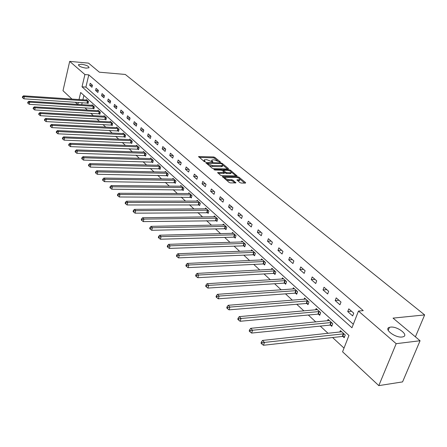 <?xml version="1.0" encoding="UTF-8"?>
<svg xmlns="http://www.w3.org/2000/svg" width="447" height="447" viewBox="0 0 447 447"><rect width="100%" height="100%" fill="white"/><g stroke="black" fill="none" stroke-linecap="round" stroke-linejoin="round"><path stroke-width="0.67" d="M220.187 162.222L220.382 161.937L214.834 157.389L213.521 156.942L198.557 156.551L204.117 161.479L205.056 161.797L205.268 161.512L204.553 160.909L204.279 159.83L206.743 159.635L212.666 162.015L212.867 161.725L212.146 161.127L211.861 160.048L213.074 159.825L214.281 159.858L220.187 162.222M390.533 327.126L389.443 327.349C383.386 328.942 395.282 338.083 402.138 336.999L403.105 336.798C409.256 335.166 397.322 326.081 390.533 327.126M81.505 64.245L78.555 64.642C78.583 66.145 81.097 67.313 86.092 68.145L89.009 67.748C88.998 66.245 86.495 65.078 81.505 64.245M239.838 182.566L241.229 183.047L245.381 183.097L245.632 182.644L239.005 177.208L237.636 176.738L222.427 176.554L229.06 182.426L230.462 182.907L235.915 182.901L232.993 180.158L231.602 179.683L229.087 179.644C226.204 179.18 224.886 178.42 225.137 177.358L235.899 177.336C238.771 177.8 240.078 178.56 239.838 179.616L236.904 179.839L239.838 182.566M71.967 99.105L62.993 90.724L69.687 61.379L88.54 63.128L99.368 72.196L125.294 74.453L424.65 314.923L393.047 318.119L420.068 340.743L396.187 343.682L378.805 385.621L342.575 351.789L348.945 335.468L80.678 92.495L79.007 99.58M69.687 61.379L84.913 74.543L82.019 86.813L351.951 327.768L358.466 311.073L396.187 343.682M358.466 311.073L363.255 310.631L88.797 74.873L84.913 74.543M228.166 168.966L228.439 168.541L222.137 163.373L220.801 162.92L205.765 162.591L212.074 168.161L213.437 168.625L228.166 168.966M230.468 170.206L237.022 175.878L221.841 175.677L220.46 175.202L217.622 172.531L224.405 172.508L222.5 170.637L221.142 170.173L214.873 170.033L213.856 169.458L229.115 169.743L230.468 170.206L230.199 171.072M415.403 336.837L424.65 314.923M88.797 74.873L85.891 87.109L353.326 324.248M89.713 85.304L91.953 87.271L92.451 85.221L90.205 83.259L89.713 85.304L92.378 85.511M95.58 90.45L97.871 92.456L98.374 90.389L96.077 88.383L95.58 90.45L98.312 90.652M101.575 95.708L103.916 97.764L104.43 95.675L102.084 93.624L101.575 95.708L104.374 95.909M107.705 101.083L110.102 103.184L110.627 101.078L108.23 98.983L107.705 101.083L110.577 101.279M113.974 106.582L116.427 108.733L116.963 106.604L114.51 104.464L113.974 106.582L116.918 106.772M120.388 112.208L122.897 114.404L123.445 112.258L120.936 110.068L120.388 112.208L123.411 112.393M126.948 117.963L129.513 120.209L130.077 118.047L127.507 115.801L126.948 117.963L130.055 118.137M133.664 123.853L136.29 126.155L136.866 123.97L134.24 121.673L133.664 123.853L136.855 124.02M140.542 129.881L143.23 132.239L143.817 130.032L141.123 127.686L140.542 129.881L143.817 130.043M147.583 136.056L150.337 138.469L150.941 136.246L148.18 133.837L147.583 136.056L150.896 136.206M154.796 142.381L157.618 144.856L158.232 142.61L155.405 140.14L154.796 142.381L158.132 142.515M162.183 148.862L165.077 151.399L165.708 149.13L162.809 146.599L162.183 148.862L165.541 148.985M169.759 155.506L172.721 158.104L173.369 155.813L170.402 153.22L169.759 155.506L173.14 155.612M177.526 162.317L180.56 164.982L181.225 162.669L178.18 160.009L177.526 162.317L180.929 162.406M185.488 169.301L188.606 172.034L189.288 169.698L186.164 166.971L185.488 169.301L188.919 169.374M193.657 176.464L196.853 179.269L197.557 176.911L194.35 174.112L193.657 176.464L197.11 176.52M202.044 183.818L205.324 186.695L206.045 184.315L202.754 181.443L202.044 183.818L205.519 183.857M210.649 191.366L214.018 194.322L214.756 191.919L211.375 188.969L210.649 191.366L214.152 191.389M219.488 199.116L222.952 202.156L223.707 199.725L220.237 196.697L219.488 199.116L223.014 199.122M228.568 207.084L232.127 210.202L232.904 207.749L229.339 204.637L228.568 207.084L232.116 207.062M237.899 215.264L241.559 218.477L242.358 215.996L238.692 212.794L237.899 215.264L241.475 215.225M247.498 223.679L251.259 226.981L252.08 224.478L248.308 221.187L247.498 223.679L251.091 223.617M257.366 232.334L261.232 235.731L262.076 233.2L258.198 229.814L257.366 232.334L260.987 232.244M267.518 241.24L271.502 244.732L272.368 242.173L268.373 238.692L267.518 241.24L271.161 241.123M277.967 250.404L282.068 254.002L282.962 251.421L278.85 247.834L277.967 250.404L281.638 250.259M288.728 259.841L292.953 263.546L293.875 260.936L289.639 257.243L288.728 259.841L292.422 259.668M299.814 269.569L304.172 273.385L305.117 270.748L300.753 266.937L299.814 269.569L303.53 269.362M311.246 279.587L315.733 283.527L316.705 280.856L312.207 276.933L311.246 279.587L314.979 279.353M323.025 289.924L327.657 293.981L328.662 291.288L324.019 287.237L323.025 289.924L326.785 289.65M335.183 300.58L339.96 304.77L341 302.049L336.205 297.87L335.183 300.58L338.96 300.272M347.727 311.587L352.661 315.912L353.733 313.157L348.789 308.843L347.727 311.587L351.532 311.235M84.863 107.777L87.377 110.107M90.747 113.236L93.362 115.661M96.764 118.818L99.485 121.338M102.922 124.523L105.749 127.149M109.219 130.368L112.163 133.094M115.661 136.341L118.723 139.179M122.26 142.459L125.439 145.409M129.01 148.717L132.323 151.79M135.927 155.131L139.369 158.327M143.006 161.702L146.588 165.021M150.265 168.43L153.992 171.888M157.707 175.33L161.579 178.929M165.334 182.404L169.368 186.148M173.157 189.662L177.353 193.557M181.18 197.105L185.55 201.156M189.416 204.743L193.964 208.961M197.876 212.588L202.608 216.979M206.559 220.639L211.492 225.215M215.482 228.914L220.617 233.68M224.651 237.418L230.004 242.38M234.083 246.163L239.653 251.331M243.777 255.159L249.588 260.545M253.756 264.412L259.813 270.027M264.026 273.938L270.346 279.794M274.603 283.744L281.191 289.857M285.504 293.852L292.377 300.228M296.735 304.273L303.91 310.922M308.324 315.018L315.811 321.963M320.27 326.098L328.092 333.356M332.607 337.541L344.011 348.112M83.913 95.423L82.863 99.837M82.198 102.637L81.712 104.687M87.444 103.022L88.042 103.57L88.528 101.542L86.316 99.53L86.187 100.067M93.261 108.342L93.87 108.9L94.367 106.855L92.11 104.799L91.976 105.347M99.206 113.773L99.832 114.348L100.34 112.286L98.027 110.185L97.893 110.744M105.285 119.332L105.928 119.913L106.447 117.835L104.078 115.689L103.939 116.265M111.504 125.015L112.158 125.613L112.689 123.512L110.269 121.316L110.118 121.908M117.863 130.826L118.533 131.435L119.075 129.323L116.6 127.071L116.444 127.68M124.367 136.771L125.054 137.397L125.607 135.262L123.076 132.96L122.914 133.586M131.027 142.856L131.725 143.498L132.295 141.341L129.703 138.989L129.535 139.632M137.844 149.086L138.559 149.739L139.14 147.566L136.486 145.158L136.307 145.823M144.817 155.461L145.554 156.132L146.147 153.941L143.431 151.472L143.247 152.159M151.969 161.998L152.718 162.68L153.327 160.467L150.544 157.942L150.348 158.646M159.288 168.687L160.06 169.391L160.68 167.161L157.83 164.569L157.629 165.295M166.792 175.548L167.58 176.269L168.223 174.012L165.301 171.357L165.088 172.106M174.486 182.577L175.297 183.32L175.95 181.041L172.955 178.319L172.732 179.096M182.376 189.791L183.203 190.545L183.873 188.248L180.8 185.455L180.571 186.259M190.467 197.183L191.316 197.965L192.003 195.646L188.852 192.78L188.612 193.607M198.77 204.776L199.641 205.575L200.351 203.229L197.116 200.29L196.859 201.144M207.291 212.565L208.19 213.387L208.917 211.018L205.592 208L205.324 208.883M216.046 220.567L216.968 221.405L217.711 219.019L214.297 215.918L214.012 216.834M225.037 228.78L225.981 229.646L226.746 227.232L223.243 224.048L222.941 224.997M234.273 237.223L235.245 238.111L236.027 235.675L232.429 232.401L232.11 233.39M243.766 245.9L244.766 246.817L245.576 244.358L241.872 240.989L241.536 242.011M253.533 254.829L254.561 255.768L255.388 253.281L251.583 249.823L251.231 250.884M263.579 264.009L264.635 264.976L265.49 262.467L261.568 258.902L261.199 260.009M273.916 273.458L275.006 274.458L275.883 271.921L271.849 268.25L271.458 269.401M284.56 283.191L285.683 284.214L286.588 281.655L282.431 277.878L282.012 279.073M295.528 293.21L296.685 294.266L297.613 291.679L293.333 287.79L292.886 289.036M306.826 303.535L308.017 304.625L308.972 302.01L304.563 297.998L304.089 299.306M318.476 314.185L319.706 315.308L320.689 312.665L316.141 308.531L315.638 309.894M330.489 325.165L331.758 326.327L332.775 323.656L328.081 319.387L327.545 320.812M342.888 336.502L344.201 337.697L345.246 334.999L340.402 330.596L339.826 332.087M420.068 340.743L402.568 381.9L378.805 385.621M77.666 104.43L75.264 102.184M78.348 102.385L77.862 104.442M85.891 87.109L82.019 86.813M211.699 160.585L211.392 161.417M204.117 160.378L203.815 161.222M217.41 160.641L214.56 158.299L213.247 157.852L199.278 157.417M207.436 163.485L206.48 163.462M227.523 168.949L222.857 165.116M221.589 163.825L220.656 163.501L207.52 163.205L208.341 164.083L212.655 165.563L222.656 165.569L222.36 164.457L221.589 163.825M209.084 165.653L212.375 166.491L212.655 165.563M222.394 165.686L222.371 166.491L221.192 166.709L212.375 166.491M231.395 172.134L236.016 175.934M218.326 173.408L224.176 173.263M222.343 170.53L223.483 170.553M230.244 172.704L231.211 172.525C231.434 171.503 230.144 170.765 227.333 170.307L223.561 170.301L225.467 172.168L226.83 172.637L230.244 172.704L229.954 173.637L230.926 173.458L231.077 172.967M223.5 170.486L223.249 171.257M229.954 173.637L226.54 173.57L224.439 172.486M239.704 180.035L239.542 180.554L237.603 180.722M224.975 177.884L224.645 178.722M226.081 179.923L228.797 180.594L229.087 179.644M234.926 182.963L232.697 181.108L231.311 180.627L228.797 180.594M225.009 177.47L223.12 177.437M244.727 183.091L240.039 179.236M86.908 100.072L23.501 95.831L24.35 96.697L23.903 98.809L88.137 103.162M22.87 96.999L22.529 96.653L22.35 97.496L22.685 97.843L22.87 96.999L24.35 96.697L87.93 101M22.529 96.653L23.501 95.831M23.903 98.809L22.685 97.843M92.713 105.352L28.843 101.29L29.709 102.179L29.251 104.313L93.976 108.481M28.206 102.48L27.859 102.128L27.675 102.983L28.021 103.335L28.206 102.48L29.709 102.179L93.758 106.302M27.859 102.128L28.843 101.29M29.251 104.313L28.021 103.335M98.647 110.75L34.302 106.878L35.184 107.788L34.715 109.94L99.938 113.924M33.67 108.096L33.313 107.733L33.128 108.593L33.48 108.956L33.67 108.096L35.184 107.788L99.715 111.716M33.313 107.733L34.302 106.878M34.715 109.94L33.48 108.956M104.715 116.265L39.889 112.599L40.794 113.527L40.314 115.7L106.034 119.478M39.258 113.834L38.895 113.465L38.705 114.331L39.068 114.706L39.258 113.834L40.794 113.527L105.805 117.254M38.895 113.465L39.889 112.599M40.314 115.7L39.068 114.706M110.917 121.908L45.605 118.449L46.533 119.399L46.047 121.59L112.27 125.166M44.979 119.712L44.611 119.332L44.415 120.209L44.784 120.589L44.979 119.712L46.533 119.399L112.035 122.919M44.611 119.332L45.605 118.449M46.047 121.59L44.784 120.589M117.265 127.674L51.461 124.439L52.411 125.417L51.908 127.63L118.651 130.982M50.835 125.73L50.461 125.339L50.26 126.227L50.64 126.618L50.835 125.73L52.411 125.417L118.405 128.714M50.461 125.339L51.461 124.439M51.908 127.63L50.64 126.618M123.758 133.58L57.456 130.58L58.434 131.574L57.92 133.809L125.171 136.927M56.836 131.893L56.451 131.496L56.244 132.39L56.635 132.787L56.836 131.893L58.434 131.574L124.92 134.642M56.451 131.496L57.456 130.58M57.92 133.809L56.635 132.787M130.401 139.62L63.603 136.866L64.597 137.888L64.072 140.14L131.854 143.018M62.982 138.207L62.586 137.799L62.379 138.699L62.776 139.112L62.982 138.207L64.597 137.888L131.591 140.704M62.586 137.799L63.603 136.866M64.072 140.14L62.776 139.112M137.201 145.806L69.894 143.308L70.922 144.353L70.38 146.627L138.687 149.248M69.285 144.677L68.877 144.258L68.659 145.169L69.067 145.588L69.285 144.677L70.922 144.353L138.419 146.912M68.877 144.258L69.894 143.308M70.38 146.627L69.067 145.588M144.163 152.136L76.348 149.913L77.398 150.985L76.845 153.282L145.688 155.629M75.744 151.309L75.325 150.879L75.102 151.801L75.521 152.231L75.744 151.309L77.398 150.985L145.409 153.271M75.325 150.879L76.348 149.913M76.845 153.282L75.521 152.231M151.293 158.618L82.969 156.679L84.042 157.78L83.477 160.104L152.857 162.166M82.365 158.115L81.935 157.674L81.706 158.601L82.136 159.043L82.365 158.115L84.042 157.78L152.572 159.786M81.935 157.674L82.969 156.679M83.477 160.104L82.136 159.043M158.596 165.261L89.752 163.624L90.858 164.753L90.277 167.1L160.205 168.86M89.154 165.088L88.713 164.636L88.484 165.574L88.925 166.027L89.154 165.088L90.858 164.753L159.909 166.457M88.713 164.636L89.752 163.624M90.277 167.1L88.925 166.027M166.083 172.073L96.714 170.754L97.848 171.911L97.256 174.274L167.737 175.721M96.122 172.251L95.675 171.788L95.434 172.732L95.887 173.196L96.122 172.251L97.848 171.911L167.429 173.296M95.675 171.788L96.714 170.754M97.256 174.274L95.887 173.196M173.76 179.051L103.86 178.062L105.028 179.253L104.414 181.644L175.453 182.756M103.279 179.599L102.816 179.118L102.57 180.074L103.034 180.554L103.279 179.599L105.028 179.253L175.14 180.303M102.816 179.118L103.86 178.062M104.414 181.644L103.034 180.554M181.627 186.209L111.202 185.572L112.393 186.796L111.767 189.21L183.371 189.975M110.621 187.142L110.146 186.65L109.895 187.617L110.375 188.109L110.621 187.142L112.393 186.796L183.041 187.494M110.146 186.65L111.202 185.572M111.767 189.21L110.375 188.109M189.701 193.545L118.74 193.288L119.964 194.54L119.321 196.982L191.495 197.373M118.164 194.892L117.678 194.389L117.421 195.361L117.913 195.87L118.164 194.892L119.964 194.54L191.154 194.87M117.678 194.389L118.74 193.288M119.321 196.982L117.913 195.87M197.982 201.077L126.479 201.211L127.741 202.502L127.082 204.961L199.826 204.966M125.92 202.854L125.417 202.34L125.154 203.324L125.657 203.838L125.92 202.854L127.741 202.502L199.474 202.435M125.417 202.34L126.479 201.211M127.082 204.961L125.657 203.838M206.486 208.81L134.441 209.358L135.737 210.682L135.055 213.169L208.38 212.761M133.888 211.04L133.368 210.509L133.1 211.504L133.614 212.034L133.888 211.04L135.737 210.682L208.017 210.202M133.368 210.509L134.441 209.358M135.055 213.169L133.614 212.034M215.214 216.75L142.627 217.728L143.956 219.097L143.258 221.606L217.169 220.762M142.079 219.455L141.548 218.907L141.269 219.913L141.805 220.46L142.079 219.455L143.956 219.097L216.784 218.181M141.548 218.907L142.627 217.728M143.258 221.606L141.805 220.46M224.182 224.902L151.041 226.344L152.416 227.746L151.695 230.289L224.5 228.719L226.193 228.981M150.51 228.115L149.963 227.551L149.678 228.568L150.226 229.132L150.51 228.115L152.416 227.746L225.796 226.372M149.963 227.551L151.041 226.344M151.695 230.289L150.226 229.132M233.395 233.284L159.708 235.211L161.116 236.653L160.378 239.223L233.731 237.167L235.463 237.43M159.182 237.027L158.618 236.446L158.327 237.474L158.892 238.05L159.182 237.027L161.116 236.653L235.055 234.792M158.618 236.446L159.708 235.211M160.378 239.223L158.892 238.05M242.866 241.894L168.625 244.336L170.078 245.822L169.318 248.415L243.224 245.844L245.001 246.113M168.117 246.196L167.536 245.604L167.234 246.638L167.809 247.236L168.117 246.196L170.078 245.822L244.57 243.447M167.536 245.604L168.625 244.336M169.318 248.415L167.809 247.236M252.605 250.75L177.811 253.734L179.308 255.271L178.526 257.891L252.98 254.773L254.801 255.041M177.314 255.645L176.716 255.03L176.403 256.081L177.001 256.695L177.314 255.645L179.308 255.271L254.36 252.348M176.716 255.03L177.811 253.734M178.526 257.891L177.001 256.695M262.624 259.863L187.276 263.423L188.818 264.998L188.014 267.647L263.02 263.953L264.892 264.227M186.79 265.384L186.175 264.753L185.857 265.809L186.472 266.446L186.79 265.384L188.818 264.998L264.428 261.501M186.175 264.753L187.276 263.423M188.014 267.647L186.472 266.446M272.933 269.239L197.032 273.408L198.619 275.034L197.792 277.71L273.357 273.408L275.274 273.681M196.563 275.419L195.926 274.771L195.596 275.838L196.233 276.492L196.563 275.419L198.619 275.034L274.788 270.927M195.926 274.771L197.032 273.408M197.792 277.71L196.233 276.492M283.549 278.889L207.09 283.7L208.732 285.382L207.877 288.086L283.996 283.135L285.963 283.415M206.643 285.773L205.983 285.102L205.642 286.181L206.302 286.857L206.643 285.773L208.732 285.382L285.46 280.627M205.983 285.102L207.09 283.7M207.877 288.086L206.302 286.857M294.484 288.835L217.471 294.327L219.17 296.059L218.287 298.797L294.953 293.159L296.981 293.444M217.041 296.456L216.365 295.763L216.013 296.853L216.689 297.551L217.041 296.456L219.17 296.059L296.45 290.623M216.365 295.763L217.471 294.327M218.287 298.797L216.689 297.551M305.748 299.077L228.193 305.295L229.942 307.083L229.032 309.849L306.245 303.491L308.329 303.776M227.78 307.486L227.082 306.771L226.718 307.877L227.417 308.592L227.78 307.486L229.942 307.083L307.776 300.926M227.082 306.771L228.193 305.295M229.032 309.849L227.417 308.592M317.364 309.642L239.262 316.621L241.067 318.471L240.128 321.27L317.89 314.14L320.035 314.425M238.871 318.879L238.145 318.135L237.77 319.253L238.497 319.996L238.871 318.879L241.067 318.471L319.46 311.542M238.145 318.135L239.262 316.621M240.128 321.27L238.497 319.996M329.344 320.533L250.7 328.327L252.572 330.244L251.6 333.071L329.897 325.12L332.104 325.416M250.331 330.651L249.588 329.886L249.197 331.015L249.946 331.786L250.331 330.651L252.572 330.244L331.501 322.499M249.588 329.886L250.7 328.327M251.6 333.071L249.946 331.786M341.704 331.775L262.529 340.435L264.462 342.413L263.462 345.268L342.29 336.457L344.564 336.753M262.188 342.827L261.411 342.039L261.014 343.179L261.786 343.972L262.188 342.827L264.462 342.413L343.933 333.803M261.411 342.039L262.529 340.435M263.462 345.268L261.786 343.972M220.293 162.222L220.382 161.937M205.184 161.792L205.268 161.512M212.783 162.01L212.867 161.725M211.939 161.825L212.146 161.127M204.346 161.618L204.553 160.909M198.792 157.009L198.949 156.478M213.247 157.852L213.521 156.942M214.56 158.299L214.834 157.389M205.989 163.049L206.151 162.518M220.622 163.501L220.801 162.92M221.919 164.094L222.137 163.373M228.311 168.96L228.439 168.541M207.352 164.194L207.576 163.446M208.112 164.837L208.341 164.083M221.192 166.709L221.472 165.787M236.793 175.939L236.927 175.503M217.834 173L218.002 172.458M223.751 173.52L224.036 172.581M214.007 169.776L214.119 169.407M228.864 170.558L229.115 169.743M223.422 171.402L223.651 170.665M225.176 173.106L225.467 172.168M226.54 173.57L226.83 172.637M237.094 180.297L237.262 179.767M238.586 180.733L238.882 179.795M231.311 180.627L231.602 179.683M232.697 181.108L232.993 180.158M235.681 182.968L235.82 182.516M222.628 177.023L222.796 176.481M237.379 177.565L237.636 176.738M238.737 178.074L239.005 177.208M245.487 183.097L245.632 182.644M86.992 102.95L87.478 100.927M87.31 102.994L87.791 100.972M92.808 108.269L93.3 106.23M93.127 108.314L93.619 106.274M98.748 113.706L99.256 111.644M99.072 113.75L99.575 111.689M104.827 119.26L105.341 117.187M105.151 119.304L105.665 117.226M111.04 124.942L111.566 122.847M111.364 124.987L111.89 122.891M117.393 130.759L117.93 128.641M117.723 130.798L118.259 128.686M123.892 136.704L124.445 134.569M124.227 136.743L124.78 134.608M130.546 142.789L131.111 140.637M130.882 142.828L131.446 140.676M137.358 149.019L137.939 146.845M137.693 149.058L138.274 146.884M144.331 155.394L144.923 153.204M144.672 155.433L145.264 153.243M151.472 161.931L152.081 159.719M151.818 161.965L152.421 159.758M158.791 168.62L159.411 166.39M159.138 168.659L159.758 166.429M166.29 175.481L166.927 173.229M166.642 175.52L167.279 173.268M173.978 182.516L174.632 180.242M174.33 182.549L174.984 180.275M181.862 189.724L182.532 187.427M182.22 189.763L182.89 187.466M189.953 197.121L190.634 194.803M190.31 197.155L190.998 194.836M198.25 204.709L198.954 202.374M198.613 204.748L199.312 202.407M206.765 212.504L207.486 210.14M207.134 212.537L207.855 210.174M215.515 220.505L216.253 218.114M215.884 220.533L216.622 218.147M224.5 228.719L225.26 226.311M224.869 228.752L225.629 226.344M233.731 237.167L234.513 234.731M234.105 237.195L234.887 234.764M243.224 245.844L244.023 243.386M243.598 245.872L244.403 243.414M252.98 254.773L253.807 252.287M253.365 254.801L254.187 252.315M263.02 263.953L263.87 261.445M263.406 263.981L264.255 261.473M273.357 273.408L274.229 270.871M273.743 273.43L274.614 270.899M283.996 283.135L284.89 280.576M284.387 283.158L285.287 280.599M294.953 293.159L295.875 290.572M295.35 293.182L296.272 290.595M306.245 303.491L307.201 300.876M306.648 303.507L307.597 300.898M317.89 314.14L318.873 311.498M318.292 314.157L319.275 311.514M329.897 325.12L330.909 322.455M330.305 325.137L331.316 322.471M342.29 336.457L343.335 333.764M342.704 336.474L343.749 333.775M388.208 330.378L389.443 327.349M78.443 65.122L78.555 64.642M207.246 164.105L207.481 163.328M222.371 166.491L222.656 165.569M224.12 173.447L224.405 172.508M230.926 173.458L231.211 172.525M239.542 180.554L239.838 179.616"/></g></svg>
